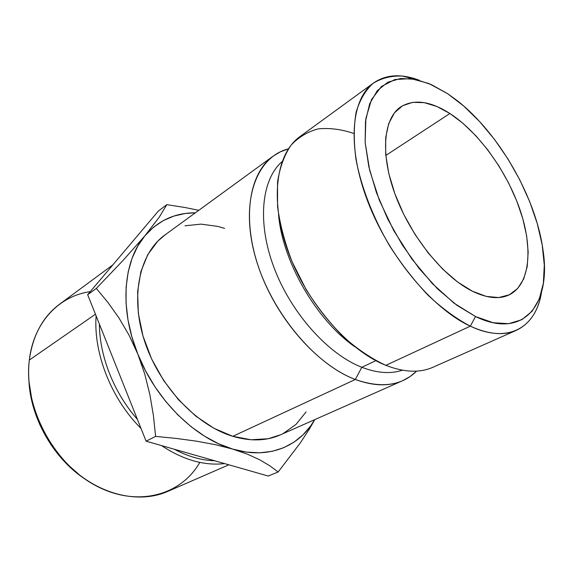 <?xml version="1.0" encoding="UTF-8"?>
<svg xmlns="http://www.w3.org/2000/svg" width="573" height="573" viewBox="0 0 573 573"><rect width="100%" height="100%" fill="white"/><g stroke="black" fill="none" stroke-linecap="round" stroke-linejoin="round"><path stroke-width="0.86" d="M373.66 82.913L299.937 136.618C276.079 153.528 269.36 199.905 288.04 251.425C306.605 302.902 348.32 350.511 385.844 365.338L470.304 326.173L475.54 316.547L454.088 303.203L432.357 283.614L411.751 258.846L393.672 230.425L379.34 200.228L369.664 170.274L365.144 142.491L365.861 118.518L371.497 99.595L381.453 86.487L394.919 79.518L410.991 78.623L428.769 83.472L447.37 93.506L463.686 106.012L479.522 121.469L494.435 139.332L508.015 159.058L519.904 180.08L529.76 201.803L537.281 223.62L542.201 244.907L544.293 265.005L543.362 283.227L539.308 298.877L532.095 311.261L521.802 319.72L508.666 323.681L493.067 322.706L475.54 316.547L456.817 305.223L437.743 289.05L419.257 268.651L402.31 244.979L387.799 219.201L376.454 192.635L368.811 166.643L365.144 142.491L365.495 121.261L369.657 103.806L377.263 90.692L387.799 82.233L400.685 78.48L415.31 79.318L431.068 84.46L447.37 93.506L457.089 100.554C498.847 133.108 535.59 196.79 542.882 249.234C551.699 303.26 524.496 340.376 475.54 316.547L470.304 326.173C432.737 308.919 388.902 256.718 367.859 201.725C346.686 146.688 351.07 98.821 373.66 82.913C386.138 74.426 401.322 73.53 419.214 80.227L402.103 76.059C391.28 75.672 381.632 78.078 373.159 83.286C365.567 90.14 359.901 99.738 356.162 112.072C353.699 125.859 353.648 141.653 355.991 159.452C361.276 187.149 372.98 217.396 389.647 245.903C401.523 264.354 414.429 280.906 428.368 295.546C442.535 308.697 456.516 318.903 470.304 326.173L385.844 365.338C371.734 358.813 357.631 349.351 343.535 336.967C329.804 323.093 317.342 307.307 306.147 289.609L292.166 261.911C284.817 242.873 279.946 224.415 277.568 206.531L277.547 181.985C279.868 167.28 284.373 155.018 291.063 145.184C298.805 136.933 307.973 131.482 318.567 128.839C329.719 127.779 341.458 129.319 353.77 133.459M112.917 264.826L59.585 304.191C42.86 316.697 32.776 335.312 29.33 360.052C33.649 322.062 59.391 295.79 90.226 291.678M449.898 113.504C478.799 132.349 506.89 171.399 520.091 210.047C533.234 248.61 530.097 284.638 509.139 294.887C499.276 299.521 487.014 298.289 472.338 291.184L486.212 296.391L498.689 297.559L509.297 294.809L517.72 288.441L523.729 278.858L527.217 266.545L528.17 252.048L526.651 235.918L522.791 218.721L516.767 201.023L508.795 183.367L499.133 166.277L488.074 150.269L475.941 135.83L463.084 123.431L449.898 113.504L436.791 106.463L424.228 102.653L412.667 102.345L402.597 105.711L394.475 112.802L388.73 123.503L385.715 137.52L385.693 154.373L388.759 173.39L394.869 193.738L403.786 214.467L415.117 234.572L428.303 253.087L442.707 269.138L457.619 282.002L472.338 291.184C443.796 277.096 411.264 237.251 395.692 195.952C380.035 154.617 383.258 118.597 400.685 106.915C413.964 98.828 430.366 101.02 449.898 113.504L385.787 155.469L449.898 113.504M199.805 462.397C180.918 495.666 136.446 508.122 94.545 484.987C52.594 462.175 23.407 405.963 29.33 360.052L95.447 314.219L29.33 360.052C24.861 396.659 41.765 440.752 71.496 468.184C101.249 495.645 139.805 503.731 167.638 491.462L228.856 464.803M355.339 379.484C317.929 365.488 277.024 319.505 259.318 269.31C241.491 219.079 248.954 173.318 273.171 156.121L280.455 151.788L288.391 148.865C256.768 156.816 240.058 200.149 254.849 255.035C269.396 309.864 314.169 364.256 355.339 379.484L361.828 367.286C327.992 354.164 291.098 313.087 274.023 267.648C256.869 222.181 261.524 179.485 282.066 161.629C261.524 179.485 256.869 222.181 274.023 267.648C291.098 313.087 327.992 354.164 361.828 367.286L375.852 360.668L361.828 367.286C377.12 373.138 390.643 374.112 402.411 370.201C390.643 374.112 377.12 373.138 361.828 367.286L355.339 379.484C381.31 388.558 401.737 385.765 416.628 371.103L410.118 376.518L402.726 380.658C389.361 386.567 373.567 386.181 355.339 379.484L232.788 436.318L355.339 379.484M273.171 156.121L164.895 235.002C139.769 252.958 129.878 295.854 144.468 340.82C158.95 385.765 196.381 425.41 232.788 436.318L251.089 439.77L268.15 438.732L280.476 434.821M354.809 346.758C316.239 319.999 282.403 261.352 278.542 214.567C282.403 261.352 316.239 319.999 354.809 346.758M137.828 354.143L131.926 337.01L127.98 319.87L126.046 303.088L126.124 287.03L128.173 272.003L132.084 258.301L137.735 246.154L144.948 235.739L153.528 227.195L163.291 220.612L173.999 216.035L185.451 213.457L195.343 212.819C175.195 212.762 158.392 220.404 144.948 235.739L123.209 260.249L96.321 288.441L107.939 302.451L118.926 317.9L129.011 335.083L137.828 354.143C119.084 308.374 123.36 260.665 144.948 235.739L123.209 260.249L96.321 288.441L87.662 294.708L158.32 211.093L166.786 204.647L159.28 217.131L144.948 235.739L159.28 217.131L166.786 204.647L158.32 211.093L87.662 294.708L96.321 288.441L107.939 302.451L118.926 317.9L129.011 335.083L137.828 354.143L144.768 374.119L149.918 394.811L153.442 415.712L155.605 436.39L176.463 438.452L196.711 441.203L215.563 444.72L232.688 449.089L218.678 443.803L204.69 436.282L191.024 426.627L177.995 415.01L165.891 401.652L155.004 386.832L145.578 370.874L137.828 354.143L144.768 374.119L149.918 394.811L153.442 415.712L155.605 436.39L176.463 438.452L196.711 441.203L215.563 444.72L232.688 449.089L247.579 454.239L259.87 459.883L269.955 465.878L278.149 472.002L300.324 442.879L309.456 428.926L314.785 419.615L309.456 428.926L300.324 442.879L278.149 472.002L268.221 476.034L146.108 441.189L87.662 294.708L146.108 441.189L155.605 436.39L146.108 441.189L268.221 476.034L278.149 472.002L269.955 465.878L259.87 459.883L247.579 454.239L232.688 449.089C195.386 438.567 155.913 400.018 137.828 354.143M314.684 419.658L310.638 425.954L302.967 434.893L293.913 442.227L283.578 447.764L272.103 451.345L259.648 452.82L246.433 452.09L232.688 449.089C268.393 459.847 299.607 446.56 314.684 419.658M283.32 433.446L296.083 424.328L306.089 411.923M224.516 228.348L217.633 226.364L200.958 224.129L184.993 225.791M165.196 234.78L157.74 241.197L147.719 254.727L140.865 271.688L137.635 291.471L138.322 313.266L143.014 336.093L151.566 358.863L163.606 380.451L178.554 399.811L195.644 416.005L214.023 428.332L232.788 436.318C250.537 441.518 266.359 441.045 280.247 434.921L402.726 380.658M541.521 292.209C538.362 311.046 529.989 323.738 516.395 330.299C503.961 335.821 488.597 334.446 470.304 326.173C508.76 344.402 536.12 327.233 541.521 292.209M385.844 365.338C404.123 372.436 419.844 373.073 433.002 367.243L516.395 330.299M185.122 207.526L166.786 204.647L185.122 207.526L198.752 210.341L185.122 207.526M224.652 463.6C204.296 465.935 183.231 459.926 161.457 445.565C183.231 459.926 204.296 465.935 224.652 463.6M141.044 428.489C111.284 398.915 93.342 353.183 96.114 315.902C93.342 353.183 111.284 398.915 141.044 428.489M85.585 479.443L80.836 476.127L64.649 461.824L50.775 444.476L39.902 424.894L32.554 404.029L28.929 381.289C30.792 418.763 54.034 459.052 85.542 479.415M99.408 324.153C99.494 356.155 113.984 392.92 137.42 419.4C113.984 392.92 99.494 356.155 99.408 324.153M174.206 449.203C188.016 456.523 201.531 460.384 214.753 460.778C201.531 460.384 188.016 456.523 174.206 449.203"/></g></svg>
